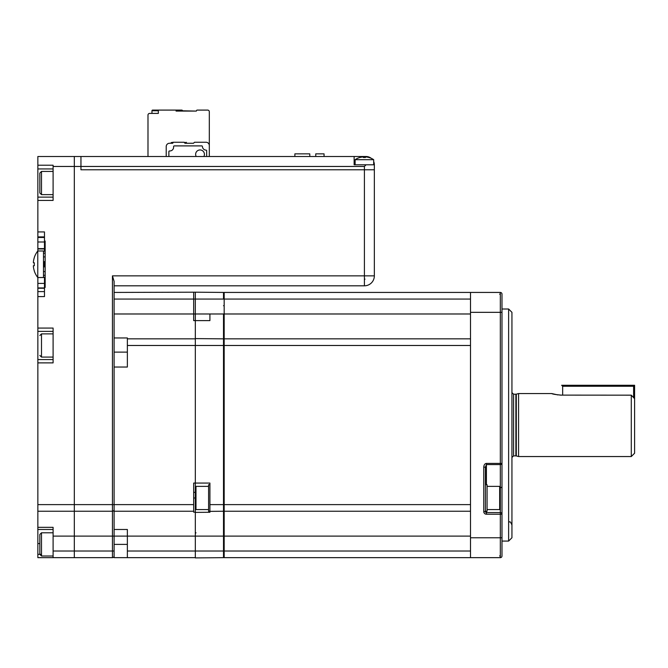 <?xml version="1.0" encoding="UTF-8"?>
<svg xmlns="http://www.w3.org/2000/svg" width="668" height="668" viewBox="0 0 668 668"><rect width="100%" height="100%" fill="white"/><g stroke="black" fill="none" stroke-linecap="round" stroke-linejoin="round"><path stroke-width="1" d="M195.323 557.655L127.363 557.655L127.363 529.482L114.103 529.482L114.103 556.001A1.662 1.662 0 0 1 112.441 557.655L74.323 557.655L74.323 156.512L80.953 156.512L80.953 169.772L364.402 169.772L364.402 166.457L366.064 164.796L374.347 164.796L374.347 169.772L80.953 169.772L80.953 156.512L366.064 156.512A8.292 8.292 0 0 1 371.216 158.308M354.132 156.512L354.132 164.796L366.064 164.796M374.347 164.796A8.292 8.292 0 0 0 373.688 161.547M374.347 275.859L364.402 275.859L364.402 169.772L374.347 169.772L374.347 275.859A9.945 9.945 0 0 1 364.402 285.804L114.103 285.804L114.103 292.434L195.323 292.192L195.323 338.601L223.504 338.851L223.504 345.481L224.172 345.481L224.172 557.655L470.497 557.655L224.172 557.655L223.504 556.995L224.172 557.655M114.103 281.362L112.441 275.859L114.103 281.362L114.103 367.033L114.103 352.111L127.363 352.111M501.985 544.395L501.985 556.001A1.662 1.662 0 0 1 500.332 557.655L470.497 557.655L470.497 312.332L501.985 312.332L501.985 294.095L501.985 486.496A1.662 1.169 180 0 1 500.332 487.665L500.332 292.434L224.172 292.434L224.172 345.481L470.497 345.481L470.497 504.616L223.504 504.616L223.504 511.245L209.911 511.362L209.911 504.616L223.504 504.616L223.504 345.481L195.323 345.481L195.323 483.064L193.67 483.064L193.67 511.245L114.103 511.245L114.103 504.616L114.103 509.584A1.662 1.662 0 0 1 112.441 511.245L74.323 511.245L74.323 551.025L112.441 551.025L112.441 275.859L364.402 275.859L364.402 278.723L364.928 279.174L364.402 279.174L364.402 285.804M364.928 279.174L364.402 278.723L364.995 279.174M53.098 168.946L37.851 168.946L37.851 156.512L74.323 156.512L74.323 504.616L114.103 504.616L114.103 367.033L127.363 367.033L127.363 337.95L114.103 337.95M193.67 511.245L193.67 512.147L195.323 512.147L195.323 497.986L195.323 536.112L53.098 536.112L53.098 551.025L74.323 551.025L74.323 557.655L37.851 557.655L37.851 287.933L44.48 287.933M37.851 287.933L37.851 277.521M45.148 277.521L44.48 277.262L44.48 287.465L45.148 287.465L45.148 241.048L44.48 241.048L44.48 231.93L37.851 231.93L37.851 197.118L53.098 197.118M44.48 266.858L44.48 261.656L44.48 266.858M37.851 250.993L37.851 241.991L44.48 241.991M37.851 241.991L37.851 236.906L44.48 236.906M44.48 241.048L44.48 251.251L45.148 250.993M37.851 236.906L37.851 231.93M37.851 165.213L53.098 165.213L53.098 200.433L37.851 200.433M37.851 197.118L37.851 168.946M53.098 551.025L53.098 557.655M53.098 529.482L37.851 529.482M53.098 536.112L53.098 527.336L37.851 527.336M37.851 504.616L74.323 504.616L74.323 511.245L37.851 511.245M37.851 359.568L53.098 359.568M37.851 328.071L53.098 328.071L53.098 362.883L37.851 362.883M53.098 331.386L37.851 331.386M37.851 296.584L44.48 296.584L44.48 287.465M37.851 291.607L44.48 291.607M172.745 143.244L171.192 142.585L173.346 142.251C170.958 142.251 170.958 142.251 173.346 142.251C170.958 142.251 170.958 142.251 173.346 142.251C170.958 142.251 170.958 142.251 173.346 142.251L184.284 142.251C186.681 142.251 186.681 142.251 184.284 142.251C186.681 142.251 186.681 142.251 184.284 142.251L184.618 142.585L184.284 142.251C186.681 142.251 186.681 142.251 184.284 142.251L173.179 142.251M196.208 156.512A4.392 4.392 0 0 1 200.033 149.958A4.392 4.392 0 0 1 203.857 156.512M166.215 156.512L166.215 146.568A3.315 3.315 0 0 1 169.53 143.253L172.686 143.253L173.346 142.251M184.952 143.253L193.503 143.253L194.497 142.251L193.503 143.253L194.497 142.251L206.003 142.251A3.315 3.315 0 0 1 209.318 145.574L209.318 156.512M184.284 142.251L184.618 142.919L186.439 143.253L186.113 142.251M169.53 150.96A0.66 0.66 0 0 0 168.87 151.619A0.66 0.66 0 0 1 169.53 150.96L169.864 150.96A3.732 3.732 0 0 0 173.596 147.227L173.596 146.568L173.596 147.227M168.87 156.262A0.66 0.66 0 0 0 168.921 156.512A0.66 0.66 0 0 1 168.87 156.262L168.87 151.619M206.662 150.784A0.66 0.66 0 0 0 206.028 150.125A0.66 0.66 0 0 1 206.662 150.784L206.662 156.512M202.437 146.542A0.66 0.66 0 0 0 201.778 145.9A0.66 0.66 0 0 1 202.437 146.542A3.732 3.732 0 0 0 206.028 150.125M174.256 145.9A0.66 0.66 0 0 0 173.596 146.568A0.66 0.66 0 0 1 174.256 145.9L201.778 145.9M209.318 153.197L209.318 111.756A1.662 1.662 0 0 0 207.656 110.095L197.185 110.095A0.66 0.66 0 0 0 196.559 110.537L196.359 111.088L180.477 110.763M196.559 110.537L196.359 111.088L176.085 111.088L176.085 110.095L181.805 110.095A0.66 0.66 0 0 1 182.464 110.763L182.464 111.088M147.987 156.512L147.987 115.071L147.987 156.512M152.63 110.095L158.341 110.095L152.63 110.095A0.66 0.66 0 0 0 151.962 110.763L151.962 113.41L149.64 113.41A1.662 1.662 0 0 0 147.987 115.071M149.64 113.41L158.341 113.41L158.341 110.095L181.805 110.095M176.085 110.763L182.464 110.763M324.055 153.857L324.055 156.512L324.047 153.857L315.755 153.857L315.755 156.512M309.785 153.857L309.793 156.512L309.785 153.857L294.872 153.857L294.872 156.512M223.504 510.577L224.172 511.245L470.497 511.245L224.172 511.245M470.497 338.851L224.172 338.851L223.504 339.511M470.497 313.985L193.67 313.985L193.67 320.615L195.323 320.615L195.323 299.064L223.504 299.064L223.504 292.434L195.323 292.192M195.323 512.398L209.911 512.264L209.911 511.362L223.504 511.245L223.504 551.025L470.497 551.025M127.363 551.025L223.504 551.025L223.504 557.655L195.323 557.905L195.323 536.112L470.497 536.112M634.6 425.048L634.6 453.23L631.285 456.545L631.285 395.164L634.6 398.679L634.6 425.048M518.568 393.552L516.306 394.162L516.306 455.935L518.568 456.545L518.568 393.552L551.718 393.552L557.864 394.922M559.976 395.114L631.285 395.164M561.663 395.164C555.626 394.613 552.311 394.078 551.718 393.552M499.672 509.584L499.672 486.379A0.66 0.66 0 0 1 500.332 487.039L500.332 508.924A0.66 0.66 0 0 1 499.672 509.584L487.072 509.584M499.672 486.379L487.072 486.379M500.332 497.986L500.332 502.954M208.591 486.379L195.991 486.379A0.66 0.66 0 0 0 195.323 487.039L195.323 508.924L195.323 483.064L209.911 483.064L209.911 504.616M195.991 486.379L195.991 509.584A0.66 0.66 0 0 1 195.323 508.924M195.991 509.584L208.591 509.584M508.624 309.008L511.938 312.332L511.938 537.765L508.624 541.08L508.624 309.008L501.985 309.008M508.624 541.08L501.985 541.08M500.332 292.434A1.662 1.662 0 0 1 501.985 294.095M486.404 484.726L486.404 463.408L501.985 463.408A1.662 1.169 0 0 1 500.332 464.577L486.404 464.577L485.411 467.157L485.411 511.579A0.994 0.994 0 0 0 486.404 512.573L500.332 512.573L500.332 508.924M501.985 463.408L501.985 514.226A1.662 1.662 0 0 0 500.332 512.573A1.662 1.662 0 0 1 501.985 514.226L501.985 556.001A1.662 1.662 0 0 1 500.332 557.655L470.497 557.655M485.411 467.157L483.757 467.157C483.924 464.895 484.809 463.642 486.404 463.408M470.497 312.332L470.497 292.434M500.332 557.655A1.662 1.662 0 0 0 501.985 556.001A1.662 1.662 0 0 1 500.332 557.655L500.332 537.765L501.985 537.765L501.985 541.314M483.757 557.655L486.404 557.655M485.411 484.726L485.411 511.245L487.072 511.245L487.072 484.726L485.411 484.726M209.911 484.726L208.591 484.726L208.591 511.245L209.911 511.245M223.504 313.985L223.504 338.851M209.911 313.985L209.911 320.615L195.323 320.615M195.323 352.111L195.323 338.601M195.323 557.905L223.504 557.655M195.323 357.747L195.323 538.759L195.323 483.064L195.323 492.349L193.67 492.349M195.323 305.694C195.323 300.375 195.323 300.375 195.323 305.694C195.323 311.021 195.323 311.021 195.323 305.694M223.504 497.986L223.504 352.111M223.504 305.694C223.504 300.375 223.504 300.375 223.504 305.694C223.504 311.021 223.504 311.021 223.504 305.694C223.504 296.116 223.504 296.116 223.504 305.694C223.504 315.279 223.504 315.279 223.504 305.694M223.504 551.025L223.504 544.395M223.504 292.434L223.504 299.064M362.415 156.988L363.409 156.988L363.409 157.523L363.409 156.988L363.409 157.523L363.409 156.988L362.415 156.988A16.55 16.55 0 0 0 359.827 157.523L359.81 157.489A16.575 16.575 0 0 0 355.125 159.685L373.688 159.685L373.688 164.796M355.125 159.685L355.125 164.796M365.396 156.988L365.396 157.523L365.396 156.988L366.398 156.988L365.396 156.988L365.396 157.523A16.09 13.936 180 0 0 364.402 157.489A16.09 13.936 180 0 0 363.409 157.523M373.688 159.685A16.575 16.575 0 0 0 369.003 157.489L368.986 157.523A16.55 16.55 0 0 0 366.398 156.988M39.838 183.475L39.838 173.087L41.499 171.425L41.499 194.638L39.838 192.977L39.838 183.475M39.838 188.125L39.838 192.977M39.838 544.837L39.838 534.45L41.499 532.797L41.499 556.001L39.838 554.34L39.838 544.837M39.838 544.654L39.838 554.34M45.148 271.609L43.487 271.609L43.487 266.858L45.148 266.858L43.487 266.858M43.487 275.291L45.148 275.291L43.487 275.291L43.487 277.262L45.148 277.262M45.148 251.251L43.487 251.251L45.148 251.251M45.148 253.222L43.487 253.222L43.487 251.251M45.148 261.656L43.487 261.656L43.487 256.904L45.148 256.904M34.268 257.572L34.268 257.572A21.551 21.551 0 0 1 37.775 250.993L37.775 277.521L43.487 277.521L43.487 250.993L37.775 250.993M34.268 270.941L34.268 270.941A21.551 21.551 0 0 0 37.775 277.521M34.319 257.597A21.501 21.501 0 0 0 33.4 261.806L33.4 262.8L34.319 262.8A21.084 18.261 90 0 0 34.319 265.714L33.4 265.714L33.4 266.707A21.501 21.501 0 0 0 34.319 270.916M33.4 262.8L34.319 262.8L33.4 262.8M34.319 265.714L33.4 265.714M633.606 397.619L633.606 386.254L634.6 385.261L561.663 385.261L562.656 386.254L562.656 395.164M633.606 386.254L562.656 386.254M634.6 385.261L634.6 398.679M193.67 292.434L193.67 299.064L195.323 299.064L195.323 292.434M127.363 544.395L114.103 544.395M114.103 556.001A1.662 1.662 0 0 1 112.441 557.655L112.441 551.025L114.103 551.025L114.103 557.655L127.363 557.655M114.103 299.064L193.67 299.064L193.67 313.985L114.103 313.985M127.363 338.851L195.323 338.851M195.323 497.986L193.67 497.986M114.103 529.482L114.103 511.245M364.402 157.489L364.402 156.512M364.402 166.457L53.098 166.457M114.103 509.584A1.662 1.662 0 0 1 112.441 511.245M37.851 554.34L41.499 554.34M39.838 543.568L37.851 543.568M184.618 142.585L186.439 142.585M158.341 110.763L151.962 110.763M470.497 299.064L224.172 299.064M516.306 455.935L515.871 455.877L515.871 394.212L513.592 394.212L513.592 455.877L511.938 457.455M486.404 511.245L486.404 514.226A2.655 2.655 0 0 1 483.757 511.579L483.757 467.157M501.985 514.226L500.332 514.226L500.332 537.765L470.497 537.765M486.404 514.226L500.332 514.226L500.332 512.573M485.411 511.579L483.757 511.579M53.098 333.875L41.499 333.875L41.499 357.088L39.838 355.426M114.103 504.616L193.67 504.616M195.323 345.481L127.363 345.481M37.851 288.259L44.48 288.259M43.487 264.962L44.48 264.962M37.851 237.474L44.48 237.474M37.851 248.621L44.48 248.621M37.851 248.955L44.48 248.955M37.851 283.407L44.48 283.407M513.592 394.212L511.938 392.642M515.871 455.877L513.592 455.877M516.306 394.162L515.871 394.212M518.568 456.545L631.285 456.545M499.672 294.095L500.332 294.755M499.672 556.001L500.332 555.333M195.991 532.797L195.323 533.456M508.791 521.716C509.943 522.894 509.55 519.587 511.938 525.031M41.499 333.875L39.838 335.536M53.098 357.088L41.499 357.088M53.098 171.425L41.499 171.425M53.098 194.638L41.499 194.638M53.098 532.797L41.499 532.797M53.098 556.001L41.499 556.001"/></g></svg>
